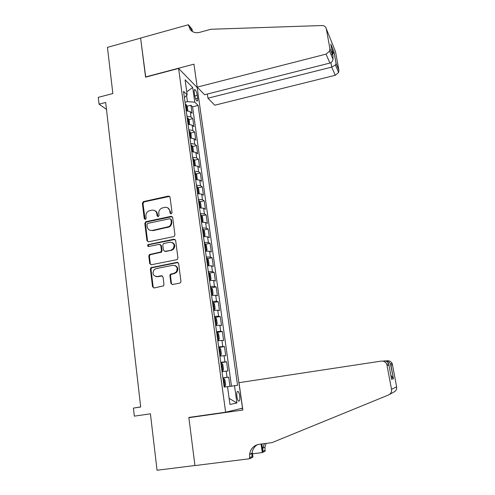 <?xml version="1.0" encoding="UTF-8"?>
<svg xmlns="http://www.w3.org/2000/svg" width="495" height="495" viewBox="0 0 495 495"><rect width="100%" height="100%" fill="white"/><g stroke="black" fill="none" stroke-linecap="round" stroke-linejoin="round"><path stroke-width="0.74" d="M171.196 213.871L172.05 212.64L170.045 197.208L168.461 196.07L143.389 201.613L142.368 203.297L144.237 218.611L145.555 219.335L146.161 218.196L145.92 216.204C145.79 213.797 146.774 212.033 148.884 210.913L151.835 210.177C154.558 209.874 156.228 211.099 156.853 213.852L157.101 215.845L158.202 216.655L159.05 215.43L158.796 213.432C158.654 211.056 159.613 209.298 161.686 208.16L164.755 207.374C167.496 207.065 169.185 208.29 169.828 211.056L170.082 213.06L171.196 213.871M239.691 396.019C239.314 393.63 238.751 392.096 238.002 391.421C236.919 391.13 236.554 392.838 236.913 396.526C237.291 398.927 237.854 400.467 238.602 401.136C239.698 401.408 240.063 399.7 239.691 396.019M170.874 283.251L172.489 284.489L179.716 283.121L180.607 282.577L180.953 281.333L178.652 263.557L177.031 262.338L150.938 267.671L150.387 269.107L152.534 286.735L154.131 287.966L163.567 285.869L163.981 284.563L163.028 276.971L161.426 275.74L157.162 276.569C152.887 275.901 151.934 273.549 154.31 269.521L156.173 268.581L172.922 265.295C177.055 265.784 178.132 268.043 176.146 272.064L173.949 273.32L170.336 274.317L169.909 275.641L170.874 283.251L172.21 284.514M178.596 68.44L145.573 77.171L140.611 38.127L107.434 47.372L112.854 93.549L98.288 97.36L99.056 104.173L105.676 102.459L140.691 407.001L133.421 408.084L134.331 416.147L150.424 413.808L157.045 470.25L194.943 465.504L188.836 417.446L225.633 412.211L178.596 68.44L197.183 87.566L242.507 408.165L225.633 412.211M173.702 236.604L174.308 236.325L174.927 234.834L172.681 217.497L171.084 216.334L146.025 221.68L144.818 223.424L146.916 240.626L148.481 241.801L173.702 236.604M175.645 240.384L177.922 257.938L177.458 259.3L176.69 259.714L151.291 264.745L149.707 263.538L148.797 256.063L149.422 254.579L160.856 251.949L161.444 250.482L160.826 245.532L159.242 244.344L148.63 246.51C147.46 246.293 147.256 245.656 148.017 244.61L174.036 239.19L175.645 240.384M229.989 386.378L228.709 377.165L222.911 378.056M222.88 377.858L227.05 377.314L226.19 371.12L227.855 371.009L226.58 361.82L220.807 362.742M220.745 362.315L224.909 361.857L224.062 355.713L225.732 355.719L224.464 346.599L218.716 347.546M218.629 346.896L222.787 346.531L221.946 340.43L223.622 340.548L222.366 331.502L216.649 332.473M216.525 331.601L220.683 331.322L219.848 325.277L221.531 325.493L220.287 316.522L215.245 317.406M214.446 316.429L218.592 316.237L217.763 310.235L219.458 310.563L218.221 301.659L213.413 302.532M212.374 301.381L216.519 301.276L215.696 295.323L217.404 295.75L216.173 286.914L211.458 287.793M210.326 286.45L214.465 286.426L213.648 280.523L215.362 281.049L214.143 272.287L209.509 273.172M208.29 271.637L212.429 271.699L211.613 265.84L213.333 266.465L212.126 257.771L207.566 258.668M206.273 256.942L210.406 257.084L209.595 251.268L211.328 251.998L210.128 243.373L205.642 244.27M204.268 242.364L208.395 242.581L207.597 236.814L209.329 237.643L208.141 229.08L203.73 229.989M202.282 227.898L206.403 228.195L205.611 222.472L207.349 223.394L206.174 214.898L201.824 215.82M200.314 213.543L204.429 213.92L203.643 208.24L205.388 209.261L204.218 200.828L199.937 201.756M198.359 199.306L202.467 199.757L201.688 194.12L203.439 195.228L202.276 186.863L198.056 187.797M196.416 185.173L200.518 185.699L199.745 180.112L201.508 181.312L200.351 173.009L196.187 173.949M194.492 171.152L198.588 171.753L197.821 166.209L199.59 167.496L198.446 159.254L194.331 160.207M192.58 157.237L196.67 157.911L195.909 152.404L197.684 153.784L196.546 145.61L192.493 146.563M190.68 143.432L194.77 144.181L194.015 138.711L195.791 140.178L194.665 132.066L190.662 133.031M188.799 129.733L192.883 130.55L192.134 125.124L193.916 126.677L192.796 118.621L191.008 117.018L186.931 116.133M188.843 119.592L192.796 118.621M177.705 262.375L177.352 262.443M194.275 92.386L194.684 95.306C195.185 98.14 195.927 100.046 196.911 101.017C197.654 101.357 197.895 100.429 197.641 98.233L197.233 95.343C196.738 92.516 195.989 90.61 194.999 89.626C194.269 89.279 194.021 90.201 194.275 92.386M227.527 386.737L237.569 385.314L198.124 105.416L194.77 102.18L187.426 101.654L185.025 102.261M234.494 385.716L236.913 402.979L229.971 404.44L227.508 386.632L224.148 387.071L183.527 91.346L187.178 94.861L185.093 79.8L192.716 87.51L194.77 102.18M231.487 386.156L192.574 106.802L190.946 105.28L192.054 113.275L190.266 111.635L186.188 110.725M192.883 130.55L194.665 132.066M194.77 144.181L196.546 145.61M196.67 157.911L198.446 159.254M198.588 171.753L200.351 173.009M200.518 185.699L202.276 186.863M202.467 199.757L204.218 200.828M204.429 213.92L206.174 214.898M206.403 228.195L208.141 229.08M208.395 242.581L210.128 243.373M210.406 257.084L212.126 257.771M212.429 271.699L214.143 272.287M214.465 286.426L216.173 286.914M216.519 301.276L218.221 301.659M218.592 316.237L220.287 316.522M220.683 331.322L222.366 331.502M222.787 346.531L224.464 346.599M224.909 361.857L226.58 361.82M227.05 377.314L228.709 377.165M187.426 101.654L186.572 95.455M140.685 406.927L133.421 408.084M99.056 104.173L106.468 109.376M187.036 106.258L190.946 105.28M192.574 106.802L198.124 105.416M184.388 97.602L187.178 94.861M192.134 125.124L188.051 124.282M194.015 138.711L189.925 137.938M195.909 152.404L191.819 151.705M197.821 166.209L193.724 165.578M199.745 180.112L195.643 179.555M201.688 194.12L197.579 193.638M203.643 208.24L199.528 207.838M205.611 222.472L201.496 222.144M207.597 236.814L203.476 236.56M173.176 248.725L173.269 249.424M209.595 251.268L205.468 251.095L206.267 250.916L205.425 250.773M177.408 262.461L177.754 262.393M211.613 265.84L207.479 265.747M213.648 280.523L209.509 280.51M215.696 295.323L211.557 295.391M217.763 310.235L213.617 310.396M219.848 325.277L215.69 325.518M221.946 340.43L217.788 340.764M224.062 355.713L219.898 356.134M226.19 371.12L222.026 371.627M186.751 91.804L192.716 87.51M236.913 402.979L229.129 398.364M170.905 213.889L170.398 211.346L167.836 207.881M154.799 210.629C156.29 211.26 157.175 212.429 157.441 214.131L157.948 216.674M169.643 196.391L144.002 201.917L142.987 203.6L145.109 219.434M172.204 216.606L146.285 222.069L145.437 223.684L147.529 240.855L148.092 241.826M170.917 219.526L169.804 218.71L147.795 223.387L146.947 224.612L147.207 226.716C147.819 229.488 149.49 230.732 152.219 230.447L168.894 226.617C170.596 225.386 171.363 223.734 171.19 221.649L170.917 219.526L171.487 219.792L170.657 218.963M150.103 230.348L152.219 230.447M171.487 219.792L171.759 221.915C171.932 223.994 171.165 225.646 169.469 226.877L152.819 230.695M160.244 244.549L161.413 245.755L162.038 250.693L161.45 252.153L150.035 254.776L149.41 256.262L150.319 263.717L150.975 264.769M175.088 239.413L148.995 244.679L148.63 244.833L148.475 246.529M170.905 250.093L172.724 249.189C175.174 245.143 174.228 242.804 169.89 242.166L163.418 243.639L162.793 245.13L163.412 250.086L165.008 251.281L171.48 250.309L173.293 249.4C175.527 246.479 175.162 244.165 172.198 242.463M164.606 251.305L165.008 251.281M171.48 250.309L165.596 251.491M174.995 265.493C178.008 266.923 178.584 269.169 176.715 272.231L174.525 273.488L170.917 274.478L170.484 275.802L171.449 283.4M155.894 276.581L157.162 276.569M162.317 275.882L157.763 276.724M177.99 262.505L151.544 267.851L151 269.28L153.147 286.871L153.908 287.991M187.84 110.8L187.308 106.772L186.126 104.519L185.279 104.111M185.854 108.275L186.213 108.386L185.631 106.66M207.356 94.044L207.956 98.208L214.75 105.212L335.294 75.271L331.712 67.097L330.907 62.636M207.956 98.208L331.712 67.097L335.437 65.006L338.592 72.493L335.294 75.271M145.549 76.966L193.953 64.164L197.202 87.132L326.026 54.128L329.571 51.127L329.887 48.566L326.31 28.79C325.766 26.687 324.349 25.598 322.047 25.53L210.889 29.267L199.627 32.361C195.779 33.27 192.666 32.379 190.284 29.688L188.385 24.75L140.599 38.066L145.728 77.127M329.887 48.566L332.937 55.867L330.796 44.074L334.02 51.963L336.117 63.484L338.883 70.098L335.505 51.591L326.31 28.79M188.385 24.75L192.079 29.285L192.394 31.519M197.029 87.405L197.381 87.312M197.202 87.132L204.59 94.743L329.936 63.044L326.026 54.128M338.883 70.098L338.592 72.493M191.936 31.222L191.287 28.927L188.49 25.499M332.937 55.867L333.036 59.326C332.479 61.423 331.446 62.661 329.936 63.044M330.796 44.074L330.994 45.169M334.02 51.963L332.615 54.097M332.293 54.326L331.186 54.945M336.117 63.484L335.437 65.006M252.215 452.015L252.945 457.151L249.74 458.723L194.956 465.585L188.867 417.693L242.853 410.021L238.992 382.678L381.131 361.121C383.681 360.898 385.568 361.932 386.805 364.227L391.526 389.336L396.631 386.818C396.916 389.262 395.981 391.007 393.834 392.059L391.873 393.141M391.526 389.336C391.83 391.978 390.821 393.865 388.495 395.004L271.934 442.654L259.071 444.318C253.768 445.358 250.6 448.705 249.573 454.361L249.74 458.723M386.985 360.762C389.342 360.558 391.093 361.511 392.244 363.633L396.631 386.818M391.817 393.172L389.509 394.447M266.081 443.409L264.961 447.146L265.128 451.18L262.294 452.572L261.063 444.065M249.598 454.181L251.658 453.921M252.469 453.816L262.294 452.572M191.825 417.019L188.867 417.693M240.069 408.752L242.624 408.387M384.603 360.923L384.733 360.904C387.078 360.657 388.996 361.635 390.468 363.825L393.457 378.725L392.993 377.574L390.895 375.396M264.367 443.631L262.826 448.142L262.864 451.341L261.799 443.966M257.412 444.671C254.362 446.595 252.555 449.441 252.004 453.222L252.035 456.594L249.604 457.776M393.457 378.725L391.613 379.356L391.446 378.446M391.613 379.356L388.773 364.011C387.69 361.734 385.97 360.719 383.606 360.973M189.548 124.325L189.158 120.18L187.976 117.959L187.129 117.575M187.704 121.77L188.057 121.875L187.481 120.143M191.287 137.957L191.014 133.687L189.839 131.503L188.997 131.144M189.573 135.37L189.913 135.463L189.35 133.73M193.056 151.705L193.458 151.402L192.895 147.3L191.713 145.146L190.872 144.812M191.46 149.069L191.231 147.423M194.857 165.565L195.352 165.144L194.783 161.011L193.607 158.901L192.765 158.592M193.353 162.88L193.124 161.215M196.688 179.53L197.264 178.998L196.688 174.828L195.513 172.761L194.671 172.47M196.014 179.537L195.63 179.45M195.265 176.795L195.036 175.119M198.538 193.607L199.182 192.957L198.606 188.756L197.431 186.72L196.589 186.46M198.099 193.613L197.561 193.496M197.189 190.816L196.96 189.127M200.413 207.795L201.125 207.021L200.537 202.789L199.367 200.797L198.526 200.555M200.19 207.801L199.504 207.646M199.132 204.949L199.219 203.303L198.897 203.247M202.313 222.1L203.074 221.197L202.486 216.928L201.323 214.978L200.481 214.768M202.282 222.1L201.459 221.909M201.088 219.192L201.187 217.528L200.852 217.478M203.909 236.53L205.048 235.478L204.454 231.184L203.284 229.272L202.449 229.086M204.274 236.455L203.439 236.282M203.061 233.547L203.167 231.864L202.82 231.815M206.267 250.916L207.028 249.876L206.434 245.545L205.27 243.676L204.429 243.515M205.048 248.014L205.159 246.312L204.806 246.269M207.467 265.648L208.271 265.493L209.026 264.386L208.426 260.017L207.269 258.192L206.427 258.062M208.271 265.493L207.43 265.376M157.187 276.575L156.401 276.724M207.046 262.591L207.356 262.616L207.17 260.871L206.805 260.834M209.484 280.337L210.288 280.182L211.043 279.007L210.437 274.607L209.28 272.825L208.438 272.72M210.288 280.182L209.453 280.09M209.069 277.287L209.199 275.548L208.822 275.517M211.52 295.138L212.33 294.989L213.073 293.745L212.466 289.315L211.309 287.57L210.468 287.496M212.33 294.989L211.489 294.927M211.099 292.099L211.241 290.336L210.858 290.317M213.568 310.062L214.385 309.913L215.121 308.602L214.508 304.134L213.351 302.439L212.516 302.389M214.385 309.913L213.543 309.882M213.153 307.03L213.302 305.248L212.906 305.229M215.634 325.104L216.451 324.961L217.187 323.575L216.569 319.071L215.412 317.425L214.576 317.4M216.451 324.961L215.616 324.955M215.22 322.078L215.375 320.277L214.972 320.271M217.72 340.263L218.536 340.127L219.266 338.673L218.642 334.131L217.491 332.529L216.655 332.535M218.536 340.127L217.701 340.152M217.305 337.25L217.466 335.424L217.051 335.424M219.817 355.546L220.64 355.41L221.364 353.888L220.733 349.309L219.588 347.756L218.753 347.793M220.64 355.41L219.805 355.466M219.403 352.545L219.576 350.695L219.149 350.707M221.933 370.953L222.762 370.823L223.48 369.227L222.843 364.611L221.698 363.101L220.863 363.169M222.762 370.823L221.927 370.91M221.574 366.077L221.525 367.964M224.068 386.49L224.897 386.36L225.609 384.689L224.965 380.036L223.827 378.576L222.991 378.675M224.897 386.36L224.062 386.477M223.703 381.596L223.66 383.507M191.008 117.018L190.266 111.635M194.789 95.962L197.233 95.343M195.568 98.759L197.641 98.233M170.398 211.346L169.828 211.056M157.695 216.123L157.101 215.845M157.441 214.131L156.853 213.852M144.849 218.877L144.237 218.611M142.987 203.6L142.368 203.297M144.181 201.861L143.562 201.564M169.036 196.385L168.461 196.07M170.651 213.345L170.082 213.06M147.529 240.855L146.916 240.626M145.437 223.684L144.818 223.424M146.638 221.946L146.025 221.68M171.654 216.612L171.084 216.334M167.873 227.539L167.298 227.285M171.759 221.915L171.19 221.649M150.319 263.717L149.707 263.538M149.41 256.262L148.797 256.063M150.622 254.51L150.01 254.306M160.819 252.456L160.225 252.246M162.038 250.693L161.444 250.482M161.413 245.755L160.826 245.532M148.995 244.679L148.382 244.456M174.605 239.425L174.036 239.19M170.484 275.802L169.909 275.641M171.715 274.032L171.14 273.865M174.525 273.488L173.949 273.32M162.02 275.901L161.426 275.74M153.147 286.871L152.534 286.735M151 269.28L150.387 269.107M152.213 267.517L151.606 267.343M177.594 262.523L177.031 262.338M187.005 110.732L186.157 104.575M392.628 364.84L390.97 365.05M389.058 365.298L387.22 365.533M262.864 451.341L264.998 450.308M188.867 124.282L188.001 118.014M190.742 137.938L189.87 131.559M192.635 151.693L191.744 145.202M194.547 165.559L193.638 158.957M196.465 179.53L195.544 172.811M198.402 193.607L197.462 186.776M200.357 207.801L199.398 200.846M202.325 222.088L201.354 215.028M204.293 236.431L203.315 229.315M206.285 250.891L205.301 243.719M208.29 265.462L207.294 258.235M210.313 280.151L209.311 272.869M212.349 294.958L211.34 287.614M214.403 309.882L213.382 302.482M216.47 324.924L215.443 317.462M218.555 340.09L217.522 332.566M220.659 355.373L219.619 347.793M222.781 370.786L221.729 363.138M224.916 386.323L223.858 378.613M237.278 391.526L238.002 391.421M194.356 89.787L194.999 89.626M144.002 201.917L143.389 201.613M146.285 222.069L145.672 221.803M169.469 226.877L168.894 226.617M150.035 254.776L149.422 254.579M161.45 252.153L160.856 251.949M148.63 244.833L148.017 244.61M173.293 249.4L172.724 249.189M170.917 274.478L170.336 274.317M176.715 272.231L176.146 272.064M151.544 267.851L150.938 267.671M329.571 51.127L333.036 59.326M333.469 53.287L331.681 48.949M336.111 63.663L334.014 52.142M262.826 448.142L264.961 447.146M252.004 453.222L249.573 454.361M392.244 363.633L390.468 363.825M393.352 378.378L390.864 364.704M391.384 378.093L392.993 377.574M388.773 364.011L386.805 364.227M202.839 231.932L203.167 231.864M204.825 246.38L205.159 246.312M208.84 275.616L209.199 275.548M210.87 290.404L211.241 290.336M212.918 305.316L213.302 305.248M214.978 320.345L215.375 320.277M217.064 335.492L217.466 335.424M219.161 350.763L219.576 350.695M221.271 366.158L221.704 366.09M223.406 381.676L223.845 381.608"/></g></svg>
